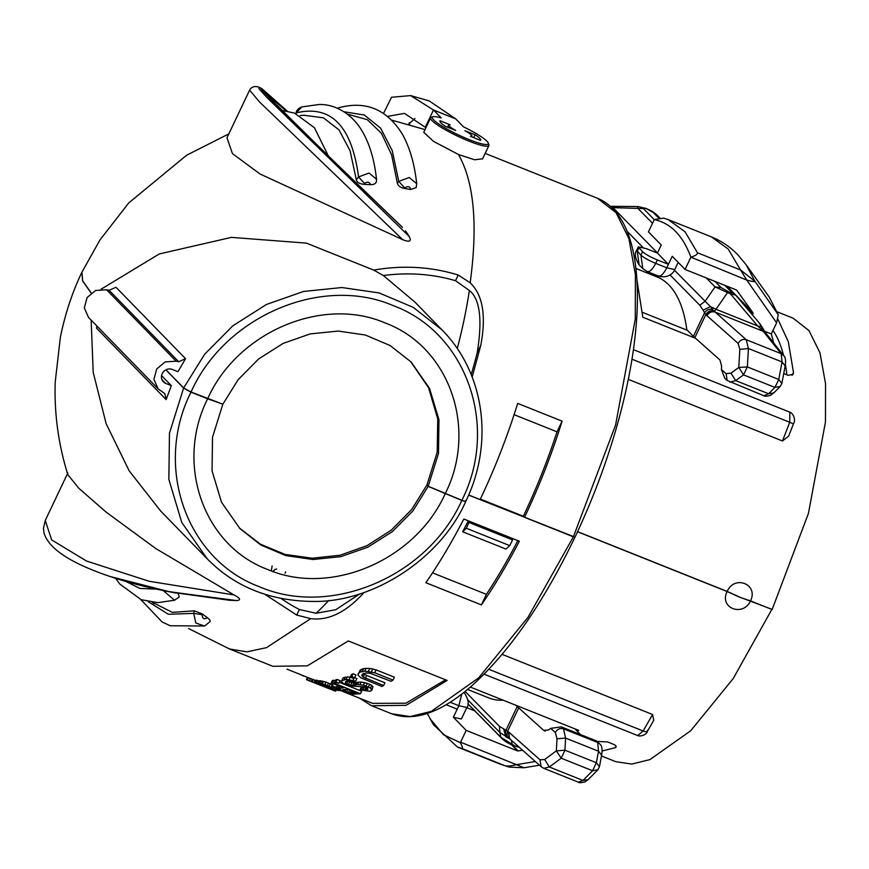 <?xml version="1.0" encoding="UTF-8"?>
<svg xmlns="http://www.w3.org/2000/svg" width="869" height="869" viewBox="0 0 869 869"><rect width="100%" height="100%" fill="white"/><g stroke="black" fill="none" stroke-linecap="round" stroke-linejoin="round"><path stroke-width="1.3" d="M445.547 679.808L405.932 703.217L372.573 703.369L339.529 690.171M393.016 680.09L391.072 681.307L370.085 673.236L365.556 673.008L362.46 674.214L361.819 675.126L363.253 677.114L383.62 685.532L381.828 686.445L360.863 677.798L357.941 674.996L360.255 669.999L363.676 668.565L369.792 668.38L376.092 669.869L394.396 677.19L393.016 680.09L374.713 672.769L376.092 669.869M383.62 685.532L384.924 682.784L366.62 675.463L363.405 673.323M354.671 677.657L353.227 678.32L350.272 677.136L351.543 674.453L352.999 673.779L355.953 674.963L354.671 677.657L351.717 676.484L352.999 673.779M362.829 686.76L361.602 689.323L360.027 689.78L361.243 687.227L367.381 687.433M361.602 689.323L364.763 690.029L367.772 689.475L367.641 688.172L364.969 686.89L350.326 686.065L344.493 684.077L341.332 681.763L343.168 677.755L350.489 676.875M354.28 677.701L356.931 678.526L355.671 681.177L353.987 681.85L347.654 681.024L345.493 681.752L345.395 683.034L346.101 681.557M360.027 689.78L369.966 691.344L371.813 690.268L370.487 688.009L363.405 685.174L357.648 684.598L352.684 685.391L348.415 684.598L349.631 682.046L346.622 680.47M349.631 682.046L353.911 682.817L361.178 682.035L367.305 683.371L371.747 685.369L372.986 686.76L371.813 690.268M338.899 683.164L334.684 682.252L335.868 679.743L337.139 679.46L340.094 680.644L338.899 683.164L335.945 681.98L337.139 679.46M331.219 682.849L332.686 682.621L360.439 693.723L352.923 694.212L341.278 690.225L338.747 688.541L343.613 687.813L331.219 682.849L332.392 680.373L335.401 680.742M360.439 693.723L361.623 691.224L339.301 682.306M315.251 682.534L324.854 684.522L331.871 687.553L329.112 687.759L334.728 689.628L336.021 689.78L335.195 688.954L336.303 689.008L339.323 690.605L333.414 689.573L315.251 682.534L316.381 680.166L319.184 681.003M318.152 683.164L319.759 680.688L326.005 682.111L333.012 685.141L332.175 687.966M332.012 686.086L335.999 687.26M335.195 688.954L336.336 686.553L339.583 687.531M307.496 677.364L306.409 679.645L334.63 690.877L309.255 680.829L310.363 678.483L316.153 680.623M272.127 565.915L271.313 570.944M359.353 698.089L371.617 705.769L406.105 705.335L447.111 680.427L348.328 640.942L307.311 665.85L272.823 666.284L229.535 648.98L188.584 628.537M468.63 495.102L574.811 537.085M363.307 592.723L362.742 593.929L363.872 592.539M362.742 593.929C345.438 612.623 328.091 620.857 310.711 618.641L296.731 615.078L264.936 594.363M519.336 541.213L463.829 519.032C451.858 542.126 439.214 563.351 425.875 582.719L481.383 604.9C494.711 585.532 507.366 564.307 519.336 541.213M573.323 536.944L528.059 617.229L478.7 677.831L431.285 711.374L410.146 716.567L391.593 713.753C413.579 721.802 439.421 713.275 469.108 688.15C507.29 654.802 542.56 604.52 574.92 537.303L574.92 537.238M771.911 609.31L733.186 678.602L690.714 730.753L649.914 759.615L631.73 764.079L615.763 761.668L601.467 755.954M480.372 499.067L523.583 516.338M577.537 531.741L727.136 591.539C718.782 607.811 742.886 617.446 750.523 600.892L772.128 609.527M750.523 600.892L739.932 597.351L727.136 591.539M239.333 527.972L260.352 544.157L285.141 554.444L312.243 558.213L340.04 555.237L366.914 545.71L391.256 530.166L411.645 509.549L426.885 485.065L428.167 486.39L461.819 500.414C465.089 501.652 466.327 501.761 465.545 500.75M165.87 369.857L183.598 388.052L169.466 433.229L168.847 479.362L181.773 522.454L207.159 558.756C234.76 586.89 270.237 601.12 313.579 601.446C374.68 602.336 441.474 557.214 465.817 501.304L465.838 501.239M514.09 414.665L557.018 431.828A273.355 103.02 111.8 0 1 523.377 516.121L524.539 517.316L573.377 536.836L615.556 425.137L635.282 319.151L635.402 274.604L628.906 238.573L616.11 212.753L597.611 198.338L485.174 153.4M222.616 404.096L207.637 398.806C174.723 464.024 203.607 545.873 267.869 569.553C330.535 596.612 415.523 560.277 445.178 493.755M183.598 388.052L190.984 392.147L207.637 398.806M91.169 293.07L82.598 280.959L81.892 272.258M91.267 292.994L82.653 280.861L81.925 272.193L99.968 239.942L128.721 202.966L186.574 155.258L228.851 133.869M465.599 500.642C466.381 501.652 465.143 501.532 461.873 500.305L428.221 486.271L438.508 453.368L438.964 419.77L429.547 388.378L411.059 361.938L390.083 345.504L365.284 334.999L338.106 331.056L310.179 333.913L283.175 343.385L258.68 358.93L238.182 379.612L222.866 404.183L191.039 392.038L183.652 387.943L165.979 369.803M573.377 536.836L574.974 537.194C594.385 496.156 609.658 454.389 620.781 411.884C629.927 376.625 635.315 343.994 636.955 313.981C638.335 287.911 636.716 265.556 632.111 246.915C625.734 221.508 614.242 205.312 597.611 198.338M577.592 531.632L727.19 591.431L739.986 597.231L772.183 609.419L808.463 513.307L825.441 422.128L825.55 383.794L819.967 352.781L808.963 330.568L793.049 318.163L777.136 311.797M557.018 431.828L562.091 421.139C551.891 453.976 539.367 486.032 524.539 517.316M468.673 494.982L480.144 499.566C494.972 468.282 507.485 436.227 517.696 403.39L562.091 421.139M428.221 486.271L426.94 484.956L437.194 452.293L437.748 418.923L428.558 387.693L410.418 361.287M428.167 486.39L412.851 510.972L392.343 531.643L367.859 547.188L340.844 556.66L312.927 559.517L285.749 555.573L260.939 545.069L239.963 528.634L221.486 502.195L212.058 470.802L212.514 437.205L222.812 404.302M91.147 320.096L93.2 372.356L106.127 423.648L129.133 470.781L160.667 511.026L207.159 558.756M161.569 375.625L171.323 385.63L166.131 399.61L164.871 393.7L158.093 388.834L88.508 317.391L84.326 307.908L87.096 297.546L95.612 290.485L106.539 289.746L176.135 361.189L165.197 361.928L156.681 368.988L153.911 379.351L158.093 388.834M166.131 399.61L96.546 328.167L96.85 325.951M178.71 361.743L109.114 290.3L115.979 287.248L185.564 358.691L178.71 361.743L176.135 361.189M109.114 290.3L106.539 289.746M171.323 385.63L165.61 383.348A7.81 7.137 -44.2 0 1 163.329 381.828A7.81 7.137 -44.2 0 1 162.959 372.41A7.81 7.137 -44.2 0 1 172.225 369.412L177.939 371.693L185.564 358.691M472.182 377.027L480.774 345.341C486.379 315.805 482.849 294.949 470.183 282.783L458.213 275.017C431.035 266.674 402.879 265.034 373.735 270.096L383.381 275.56L414.926 302.097L442.039 329.938L413.242 307.365L379.177 292.951L341.865 287.53L303.531 291.463L266.446 304.465L232.827 325.81L204.682 354.194L183.652 387.943M373.735 270.096L306.409 243.124L231.415 237.378L159.309 253.933L101.065 289.214M480.774 345.341L477.168 352.944A273.355 103.02 111.8 0 1 471.215 374.604M477.168 352.944C482.599 319.662 479.992 298.838 469.369 290.496L455.508 280.698A184.912 168.923 135.8 0 0 383.381 275.56M387.628 116.37L404.454 113.383L425.278 127.265L433.479 109.983L441.213 117.923A30.969 4.736 25.4 0 0 432.968 116.772L431.285 117.348A32.262 4.942 25.4 0 0 430.611 117.869L423.735 132.338L433.533 141.375L458.484 154.508L474.528 159.766L482.588 158.853M263.144 90.506C265.892 94.906 334.989 162.97 402.488 227.396L301.565 130.198L269.662 98.273L261.982 90.137L260.428 87.845L261.938 88.703L287.281 111.123M258.756 87.106L259.147 88.964L266.685 97.263L409.256 236.542L405.508 230.872M409.256 236.542C411.656 241.386 409.462 242.418 402.662 239.638L260.07 174.017L232.436 153.607L226.994 137.769L249.609 90.148L259.592 102.021L402.662 239.638M344.026 111.764L364.307 115.023L380.589 128.123L392.223 150.543L398.762 181.393L409.212 177.493L416.707 183.674L416.186 187.617L410.592 189.496C410.016 186.422 408.05 185.89 404.704 187.9L404.302 188.432L410.592 189.496M404.302 188.432C400.283 187.498 397.969 185.76 397.372 183.218L391.571 154.715L381.415 133.294L367.283 119.661L347.459 114.143M370.476 184.673C374.343 184.673 376.342 183.402 376.44 180.861L376.505 179.22L369.021 173.029L358.56 176.928L356.333 179.84C356.866 182.284 359.364 183.772 363.829 184.326L370.476 184.673C369.521 181.871 367.533 181.458 364.502 183.435L358.56 176.928C351.815 125.983 331.013 104.638 296.166 112.872L301.858 106.898L298.773 108.44L296.557 110.939L295.949 113.687M303.792 115.24L323.442 117.826L338.975 129.85L350.088 150.804L356.333 179.84M425.278 127.265L425.864 127.873M633.425 349.642L789.845 412.178C792.93 412.905 796.2 419.792 793.43 423.866L788.694 436.042L782.469 440.985L628.309 379.362M750.577 600.783C758.659 584.24 734.555 574.605 727.19 591.431M792.083 375.397L793.473 372.475L788.313 341.713L777.94 319.271M793.473 372.475L793.18 374.213L788.226 375.354L783.795 373.583M690.888 257.17C695.493 255.768 697.688 254.302 697.449 252.749L685.022 231.741L668.272 219.64L663.72 218.13L654.281 219.585C670.749 223.137 682.947 235.662 690.888 257.17L746.764 280.079C752.076 281.502 754.792 281.904 754.922 281.295L778.266 314.741L776.614 322.812L771.335 333.935L773.747 343.331M771.335 333.935L764.405 331.165M636.934 279.97L642.81 317.228L695.472 338.28M635.923 268.478L656.975 276.896A226.69 85.423 111.8 0 1 686.825 329.666L693.386 336.346L704.553 312.873L703.14 310.135L710.418 306.616L674.453 270.216M503.249 700.218A226.69 85.423 111.8 0 1 488.693 697.883L467.576 689.443M515.643 705.172L543.701 730.351L545.439 731.046M509.701 738.813L508.137 731.557L499.436 726.31L465.143 691.431M488.845 669.304L643.147 730.992L637.65 735.554C639.53 736.716 646.275 735.478 647.47 731.242L653.727 720.325L652.586 714.514L502.108 654.357M580.264 734.457L577.125 731.035L578.711 730.373L470.368 687.075M597.492 741.463L607.572 741.92L613.123 744.136C616.186 745.461 616.914 746.656 615.306 747.698L616.154 747.047M602.054 750.99L615.306 747.698L616.056 746.123M466.762 707.659L474.702 710.831M654.281 219.585L648.448 231.849L661.266 245.004L657.431 253.075L668.424 264.35L657.322 259.918C650.36 256.996 645.439 254.269 642.56 251.717L638.335 246.861L646.33 248.632L657.431 253.075M778.266 314.741L769.261 297.122L746.123 264.73L754.922 281.295L740.573 269.987L746.764 280.079L776.614 322.812M642.539 312.384L687.509 330.361M772.976 330.481A226.69 85.423 111.8 0 1 783.556 355.497L781.209 353.694L782.067 361.96L778.765 379.481L774.931 387.411L768.598 393.755L763.84 395.743C764.144 396.47 766.262 396.383 770.216 395.504L773.79 392.918L768.598 393.755L735.685 380.6L743.527 374.865L747.362 366.924L748.426 348.512L746.232 339.714L713.96 311.004L710.418 306.616L715.991 309.277L714.47 311.482C711.048 310.591 708.322 311.797 706.28 315.099L704.553 312.873C706.508 309.864 709.191 308.734 712.602 309.473M785.402 364.372A226.69 85.423 111.8 0 1 786.814 374.789M575.028 728.906L577.125 731.035M535.326 761.526L516.697 764.611C510.994 765.98 507.148 766.371 505.15 765.785L462.026 748.546C462.992 748.557 462.438 746.59 460.364 742.658L466.197 730.394L517.533 750.914L522.649 750.284M508.962 767.045L500.587 764.275L509.006 767.055L523.909 767.772L539.453 765.198M462.026 748.546L457.463 747.036L433.533 724.8L427.266 713.471M463.894 692.43L464.426 692.941C468.521 699.599 469.325 704.444 466.849 707.485L461.374 719.011L453.379 717.229L458.854 705.715L466.838 707.485M453.379 717.229L466.197 730.394M460.364 742.658L443.407 734.696L430.036 718.739M446.123 704.737L457.213 709.169M460.603 742.191L523.964 767.685M517.359 746.905L519.162 747.188M515.067 746.102L500.794 737.238L467.957 703.836M612.026 207.821L612.938 207.637L610.614 206.311M638.27 206.54L637.357 207.854L652.51 223.268M610.396 206.322L638.161 206.529L646.493 208.69C643.614 207.691 642.582 207.658 643.386 208.571L612.938 207.637L657.485 252.955M715.002 281.415L721.096 287.606L729.558 292.332L730.318 293.689L735.598 295.102M759.245 322.996L761.646 327.102L757.649 325.929L730.318 293.689L727.559 292.592L715.991 309.277L757.649 325.929L762.808 330.807L781.209 353.694L746.232 339.714C742.81 338.823 740.106 340.051 738.129 343.418L706.28 315.099M763.308 329.003L764.579 331.48L762.33 329.351L761.646 327.102L763.308 329.003L759.778 323.55L735.706 295.156L726.984 286.205M721.433 369.51L726.082 373.627L727.179 380.492L724.811 378.395L721.433 369.51L721.596 366.066L719.923 359.983L693.386 336.346M694.831 337.704L705.824 314.6C707.855 311.374 710.57 310.179 713.96 311.004M706.225 277.906L715.068 286.9L727.559 292.592L726.799 291.234M765.437 333.023L762.689 330.481L765.448 333.033L763.123 331.274L715.089 312.069C711.668 311.167 708.963 312.406 706.975 315.773M726.082 373.627L730.959 373.17L738.791 367.435L739.812 349.371L738.129 343.418M729.873 382.175L735.685 380.6L730.959 373.17M781.85 383.435L778.765 379.481L747.362 366.924L738.791 367.435L743.527 374.865L774.931 387.411L780.123 386.575L773.79 392.918M764.579 331.48L783.501 355.421C785.435 356.953 786 360.472 785.174 365.968L781.883 383.316L780.134 386.564M762.33 329.351L762.689 330.481M752.565 315.045L752.978 312.797L736.662 290.116M690.67 257.658L685.065 269.444L736.412 289.974M678.189 262.384L674.779 269.586L666.784 267.804L672.248 256.29L685.065 269.444M639.117 264.849L637.259 251.413L638.9 247.958M642.56 251.717L640.92 255.171L642.778 268.619L639.106 264.86C635.054 258.31 634.251 253.466 636.695 250.315L640.92 255.171C643.82 257.724 648.741 260.461 655.682 263.372C652.141 270.15 649.1 272.736 646.547 271.128M509.571 738.704L505.747 736.782L503.759 729.21M509.929 738.998L499.914 732.502L500.794 737.238L501.717 738.313L467.935 703.944M509.451 738.628L508.865 732.154L508.137 731.557M510.288 739.074C507.279 737.444 506.388 734.816 507.615 731.198L518.608 708.083M508.626 738.15L508.626 738.15C505.736 736.347 504.856 733.686 505.997 730.188L517.164 706.714M544.613 730.905L543.701 730.351L548.458 729.982L550.685 728.374L555.334 732.502L557.007 738.78L556.345 750.881L544.678 759.495L540.018 759.81L508.865 732.154M550.685 728.374L561.255 726.853L596.449 740.92L600.023 744.233L596.449 740.92M597.807 769.901L599.458 766.686L596.351 762.732L592.604 770.76L561.2 758.213L549.317 767.001L543.809 768.348L578.461 782.198L582.958 780.449L592.604 770.76L597.991 769.695M561.2 758.213L556.345 750.881L564.948 750.186L561.2 758.213M561.255 726.853L563.438 728.798L565.6 738.074L564.948 750.186L596.351 762.732L598.513 751.229L601.62 755.161L599.425 766.806M557.007 738.78L565.6 738.074L598.513 751.229L597.72 742.506L563.438 728.798C560.016 727.896 557.311 729.134 555.334 732.502M383.566 113.372L391.506 97.274L410.624 95.59L433.479 109.983L455.682 118.857L463.405 126.798A30.969 4.736 25.4 0 1 488.259 143.027L488.878 144.688A32.262 4.942 25.4 0 1 488.899 145.547A32.262 4.942 25.4 0 1 457.637 136.172A32.262 4.942 25.4 0 1 430.611 117.869M409.799 124.712L409.18 122.844M410.624 95.59L429.156 100.902L455.682 118.857M408.441 124.321L414.947 118.51M432.968 116.772A30.969 4.736 25.4 0 0 458.267 134.847A30.969 4.736 25.4 0 0 488.259 143.027M448.643 125.027A12.905 1.977 -154.6 0 0 455.704 130.448L445.493 126.363A22.583 3.454 -154.6 0 1 439.899 120.878A22.583 3.454 -154.6 0 1 440.007 120.726L450.207 124.81A12.905 1.977 -154.6 0 0 448.643 125.027L447.6 127.211M464.893 130.676A12.905 1.977 -154.6 0 1 471.954 136.096A12.905 1.977 -154.6 0 1 470.39 136.314L480.6 140.398A22.583 3.454 -154.6 0 0 480.698 140.246A22.583 3.454 -154.6 0 0 475.104 134.76L464.893 130.676M473.724 137.65L475.104 134.76M249.609 90.148C251.467 86.878 254.487 85.857 258.658 87.063L260.428 87.845M338.139 107.962L338.573 107.821C365.458 100.456 386.64 109.114 402.119 133.772C409.647 146.97 414.502 163.6 416.707 183.674M376.44 180.861L376.505 179.22C374.028 156.442 367.88 138.345 358.071 124.94C344.287 107.452 328.243 104.182 319.064 104.497L301.858 106.898M207.68 398.697C237.335 332.175 322.323 295.84 384.989 322.899C449.262 346.579 478.135 428.428 445.232 493.646M281.295 598.589A184.912 168.923 135.8 0 0 299.381 609.517L316.099 613.264L335.749 609.734L359.733 593.896M111.091 576.842L166.696 591.246L230.089 600.316L236.411 600.555C241.31 600.273 240.496 598.393 233.967 594.917L155.768 548.535L106.17 512.167L78.927 488.367L67.891 474.767C58.429 444.591 54.193 413.72 55.203 382.154L60.395 337.118C65.186 313.742 72.344 292.147 81.871 272.312M230.089 600.316L228.558 600.164M178.058 593.386L179.264 597.014L174.506 600.229L163.22 590.562M152.39 602.315L172.29 612.352L194.33 610.82L202.26 613.916L202.064 614.655C202.488 618.804 204.237 619.793 207.289 617.642C210.168 619.89 210.885 621.368 209.462 622.074M207.289 617.642L202.26 613.916M236.411 600.555L169.553 591.778L110.189 576.538C70.791 563.253 48.729 548.763 44.047 533.066L43.45 528.298L45.264 520.498L51.662 539.921L86.596 561.07L149.164 581.274L233.967 594.917M202.064 614.655L193.646 613.373L195.862 623.062L204.617 626.006L210.113 621.617M432.523 572.834L486.379 594.363L481.383 604.9M517.848 540.627A273.355 103.02 111.8 0 1 486.379 594.363M467.826 521.715L462.677 531.774L505.932 549.067L509.755 545.623L512.591 539.91L511.439 539.138L467.826 521.715L468.967 522.475L466.327 528.265L462.677 531.774M466.327 528.265L509.755 545.623M468.967 522.475L512.591 539.91M357.974 673.877L360.157 672.095L364.774 671.118L374.713 672.769M358.919 672.802L360.255 669.999M360.157 672.095L361.504 669.271M362.319 671.411L363.676 668.565M364.774 671.118L366.131 668.25M368.423 671.27L369.792 668.38M371.432 671.802L372.812 668.902M362.091 676.093L363.166 673.812M363.253 677.114L364.567 674.355M365.317 678.222L366.62 675.463M350.272 677.136L351.717 676.484M348.415 684.598L345.395 683.034M341.202 680.992L346.068 679.341L355.671 681.177M363.046 689.714L364.274 687.151M364.763 690.029L365.99 687.455M366.153 690.008L367.152 687.9M341.941 680.34L343.168 677.755M344.113 679.601L345.351 676.994M346.068 679.341L347.318 676.712M349.229 679.515L350.348 677.168M353.031 680.351L354.204 677.874M346.644 683.892L347.861 681.339M350.718 685.152L351.934 682.589M352.684 685.391L353.911 682.817M354.346 685.293L355.573 682.708M355.964 684.75L357.202 682.154M357.648 684.598L358.886 681.991M359.929 684.663L361.178 682.035M363.405 685.174L364.654 682.534M366.045 686.01L367.305 683.371M368.413 686.955L369.662 684.305M370.487 688.009L371.747 685.369M371.736 689.378L372.986 686.76M334.684 682.252L335.945 681.98M342.527 689.953L350.196 693.017L356.018 692.767L347.155 689.226L342.658 689.682M338.747 688.541L339.822 686.293M339.323 688.248L340.181 686.434M332.686 682.621L333.87 680.134M351.489 693.223L352.39 691.322M350.196 693.017L351.228 690.855M348.556 692.56L349.664 690.225M346.557 691.865L347.698 689.443M344.787 691.148L345.601 689.421M343.244 690.442L343.635 689.617M329.101 687.129L326.755 686.814L320.987 684.022L329.242 686.814M316.294 682.73L317.424 680.351M317.685 683.24L318.814 680.861M318.63 683.077L319.759 680.688M319.922 683.208L321.063 680.807M321.389 683.512L322.529 681.111M322.421 683.773L323.561 681.372M324.854 684.522L326.005 682.111M327.439 685.467L328.591 683.056M329.21 686.184L330.361 683.773M331.132 687.107L332.273 684.696M331.871 687.553L333.012 685.141M332.273 688.976L333.403 686.597M333.294 689.269L334.424 686.89M334.728 689.628L335.868 687.238M336.303 689.008L337.444 686.597M337.476 689.486L338.628 687.075M338.443 689.943L338.997 688.759M339.171 690.399L339.681 689.323M339.323 690.605L339.877 689.432M326.755 686.814L327.233 685.793M323.214 685.402L323.626 684.511M322.236 684.957L322.584 684.229M311.004 681.47L312.123 679.134M312.188 681.904L313.307 679.558M313.959 682.556L315.078 680.21M335.619 691.17L336.021 690.334M310.298 681.242L309.375 680.872M307.344 680.058L308.452 677.744M308.18 677.777L303.889 675.919M298.252 673.573L303.781 676.169M276.755 569.065L274.919 569.434L273.007 571.889M273.67 570.553L273.224 571.433M285.043 573.225L285.684 571.878M310.711 618.641L266.566 647.633L246.894 651.848L229.546 648.98M190.984 392.147C153.455 466.512 186.379 559.842 259.668 586.836C331.111 617.696 428.026 576.266 461.819 500.414M161.862 379.503L165.61 383.348M443.592 331.556L442.039 329.938C485.206 373.572 493.809 443.82 465.871 501.196M469.369 290.496A273.355 103.02 111.8 0 1 457.268 348.578M458.213 275.017L455.508 280.698M470.183 282.783C477.972 224.723 474.072 181.969 458.484 154.508M631.969 359.212L789.736 422.28L782.469 440.985M789.856 412.178L789.736 422.28L792.973 423.746M703.14 310.135L699.784 305.225L670.021 274.952M642.93 247.404L627.06 231.252M647.427 730.264C647.872 731.915 646.438 732.154 643.147 730.992L652.586 714.514M517.533 750.914L511.537 744.744M518.163 750.979L512.46 745.124M450.196 702.25L458.854 705.715L461.765 694.103M511.178 744.429L512.308 744.994L511.178 744.429M499.436 726.31L499.914 732.502L467.935 699.979M659.147 218.521L653.227 212.503L646.493 208.69M729.558 292.332C731.959 293.157 732.415 292.896 730.927 291.539L724.833 285.347M643.386 208.571L654.259 219.629M653.227 212.503L656.975 215.001C650.892 210.189 654.868 212.775 645.863 208.256M730.927 291.539L734.674 294.037M699.784 305.225L705.052 301.337L715.068 286.9L721.096 287.606M727.179 380.492L763.84 395.743M785.174 365.968L782.067 361.96L748.426 348.512L739.812 349.371M742.604 303.292L753.054 314.024M727.114 286.259L752.978 312.797M668.272 219.64L711.407 236.879L728.146 248.979L740.573 269.987L697.449 252.749M711.407 236.879C721.368 240.941 730.09 246.818 737.575 254.498L746.123 264.741M657.648 275.571C660.201 277.168 663.243 274.582 666.784 267.804L655.682 263.372L657.322 259.918M511.439 740.334L512.308 744.994M509.962 739.019L541.105 766.664L540.018 759.81M578.461 782.198C578.776 782.926 580.905 782.839 584.859 781.948L588.139 779.634L582.958 780.449L549.317 767.001L544.678 759.495M601.62 755.161L601.62 755.161C602.521 749.328 601.989 745.678 600.023 744.233M263.948 91.473L286.064 110.917M404.704 187.9L398.762 181.393L397.372 183.218M364.502 183.435L363.829 184.326M461.873 500.305C499.403 425.94 466.479 332.61 393.201 305.616C321.758 274.756 224.832 316.186 191.039 392.038M316.099 613.264A273.355 103.02 -68.2 0 0 328.775 600.468M299.381 609.517L296.731 615.078M125.809 581.426L139.887 588.443L156.344 589.117M173.181 592.506L175.875 592.995M148.186 601.674L168.358 614.274L193.646 613.373L194.33 610.82M286.987 669.163L310.352 678.504M391.593 713.753L371.617 705.769M425.039 129.611L391.81 120.15M300.087 115.653L304.117 115.208M484.12 674.192L637.65 735.554M457.463 747.036L500.587 764.275M519.477 747.47L511.841 744.874C507.561 742.897 504.813 741.518 501.717 738.313M660.255 218.336L656.975 215.001M642.778 268.619L647.231 271.595L658.333 276.027C667.37 278.862 673.725 273.17 674.779 269.586M636.695 250.315L638.335 246.861M541.115 766.664L543.809 768.348M588.139 779.634L597.796 769.912M482.545 158.929L488.899 145.547M471.954 136.096L471.617 136.802M328.265 155.768L314.415 127.732L294.493 113.111L282.338 110.493M152.314 602.315L153.965 603.716M229.394 600.262L172.692 592.408C149.881 588.15 129.318 582.947 111.004 576.81M67.869 472.888L45.253 520.509M115.653 578.341L119.726 583.968L141.191 599.719L157.93 602.619L174.506 600.229M140.832 599.577L162.079 621.965L170.259 625.756L204.617 626.006"/></g></svg>
